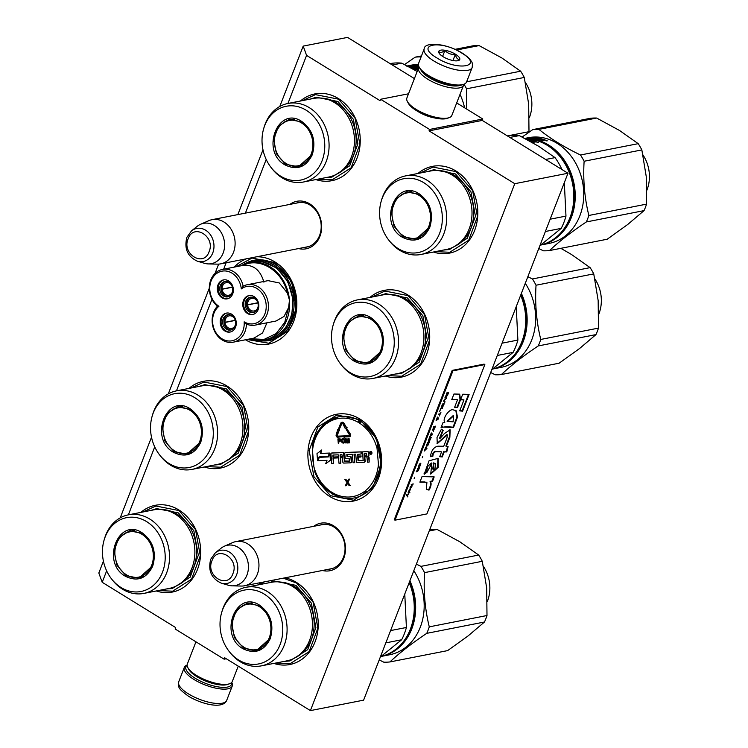 <?xml version="1.0" encoding="UTF-8"?>
<svg xmlns="http://www.w3.org/2000/svg" width="748" height="748" viewBox="0 0 748 748"><rect width="100%" height="100%" fill="white"/><g stroke="black" fill="none" stroke-linecap="round" stroke-linejoin="round"><path stroke-width="1.12" d="M434.523 117.932A17.746 6.059 -158.8 0 1 418.366 111.751A17.746 6.059 -158.8 0 1 417.992 111.527M287.933 103.467L306.577 55.389L380.059 100.671L380.61 99.269L429.595 129.451L429.043 130.863L514.774 183.69L310.401 710.6L224.671 657.773L224.129 659.184L175.144 628.993L175.687 627.581L102.205 582.299L98.83 573.015L103.42 561.168M266.204 159.483L245.4 213.124M226.139 262.782L223.652 269.196M211.974 299.303L176.463 390.867M154.733 446.883L128.366 514.848M106.646 570.864L102.205 582.299M289.887 204.391A24.216 20.028 78.9 0 1 309.7 203.839A24.216 20.028 78.9 0 1 320.864 233.404A24.216 20.028 78.9 0 1 298.564 248.56M313.73 526.312A24.216 20.028 78.9 0 1 333.543 525.76A24.216 20.028 78.9 0 1 344.706 555.325A24.216 20.028 78.9 0 1 322.407 570.481M156.285 590.957A44.216 36.568 -101.1 0 0 198.893 565.179A44.216 36.568 -101.1 0 0 178.828 509.949A44.216 36.568 -101.1 0 0 140.858 512.399M204.372 466.986A44.216 36.568 -101.1 0 0 246.98 441.198A44.216 36.568 -101.1 0 0 226.915 385.968A44.216 36.568 -101.1 0 0 188.945 388.418M245.456 339.779A44.216 36.568 -101.1 0 0 293.768 321.191A44.216 36.568 -101.1 0 0 275.002 261.987A44.216 36.568 -101.1 0 0 256.686 256.788M246.41 258.799A44.216 36.568 -101.1 0 0 234.255 267.111M273.852 663.411A44.216 36.568 -101.1 0 0 316.46 637.633A44.216 36.568 -101.1 0 0 296.395 582.393A44.216 36.568 -101.1 0 0 284.997 577.83M261.632 582.412A44.216 36.568 -101.1 0 0 258.425 584.852M359.788 418.974A44.216 36.568 -101.1 0 0 311.075 436.963A44.216 36.568 -101.1 0 0 329.728 496.457A44.216 36.568 -101.1 0 0 378.432 478.468A44.216 36.568 -101.1 0 0 359.788 418.974M385.332 376.01A44.216 36.568 -101.1 0 0 427.94 350.223A44.216 36.568 -101.1 0 0 407.875 294.993A44.216 36.568 -101.1 0 0 369.905 297.442M315.852 179.576A44.216 36.568 -101.1 0 0 358.46 153.798A44.216 36.568 -101.1 0 0 338.395 98.558A44.216 36.568 -101.1 0 0 300.425 101.017M433.419 252.029A44.216 36.568 -101.1 0 0 476.027 226.242A44.216 36.568 -101.1 0 0 455.962 171.012A44.216 36.568 -101.1 0 0 417.992 173.461M306.577 55.389L303.202 46.105L347.54 37.4L414.401 78.605M303.202 46.105L279.789 106.478M262.987 149.787L237.845 214.611M218.64 264.119L215.031 273.413M209.3 288.195L168.309 393.878M151.507 437.197L120.222 517.859M224.129 659.184L226.279 658.754M310.401 710.6L363.603 700.156L567.975 173.246L482.254 120.419L429.043 130.863M514.774 183.69L567.975 173.246M429.595 129.451L482.797 119.007L482.254 120.419M456.701 102.925L482.797 119.007M380.61 99.269L408.511 93.79M296.33 203.129A22.608 18.7 78.9 0 1 298.003 202.699A22.608 18.7 78.9 0 1 310.037 205.074A22.608 18.7 78.9 0 1 321.126 228.579A22.608 18.7 78.9 0 1 306.708 247.064A22.608 18.7 78.9 0 1 304.997 247.298M320.163 525.049A22.608 18.7 78.9 0 1 321.846 524.619A22.608 18.7 78.9 0 1 333.879 526.994A22.608 18.7 78.9 0 1 344.968 550.5A22.608 18.7 78.9 0 1 330.551 568.985A22.608 18.7 78.9 0 1 328.839 569.219M247.466 262.408A40.85 33.782 78.9 0 1 253.965 260.285A40.85 33.782 78.9 0 1 275.713 264.568A40.85 33.782 -101.1 0 1 295.759 307.054A40.85 33.782 -101.1 0 1 269.701 340.452A40.85 33.782 -101.1 0 1 262.885 340.938M313.749 465.219A40.85 33.782 78.9 0 1 312.599 452.035M379.685 469.95A40.85 33.782 -101.1 0 0 377.319 442.423M420.049 173.059L433.017 167.075L456.13 171.629L472.633 190.637L477.43 216.77L468.706 240.248L449.735 252.263L435.476 251.627M302.482 100.606L315.45 94.622L338.564 99.175L355.066 118.184L359.863 144.327L351.139 167.795L332.168 179.81L317.9 179.174M283.249 578.167L296.563 583.01L313.075 602.018L317.863 628.161L309.139 651.63L290.177 663.644L275.909 663.009M260.482 584.44L264.278 581.897M330.448 495.662L313.945 476.663L309.148 450.52L317.872 427.043L336.843 415.037L359.956 419.591L376.459 438.59L381.256 464.732L372.532 488.21L353.561 500.216L330.448 495.662M371.962 297.04L384.93 291.056L408.043 295.61L424.546 314.618L429.343 340.751L420.619 364.229L401.648 376.244L387.38 375.599M191.002 388.016L203.97 382.032L227.083 386.585L243.596 405.594L248.383 431.727L239.659 455.205L220.697 467.22L206.429 466.584M142.915 511.997L155.883 506.013L178.996 510.566L195.499 529.565L200.296 555.708L191.572 579.186L172.61 591.191L158.342 590.555M236.003 266.774L252.057 258.051L275.171 262.604L291.683 281.613L296.47 307.746L287.746 331.224L268.784 343.239L247.018 339.48M257.331 574.249A22.505 18.616 78.9 0 1 244.521 585.768A22.505 18.616 78.9 0 1 241.146 586.058L232.198 585.834A20.533 16.98 78.9 0 1 228.383 585.235L221.352 583.178A16.867 13.95 -101.1 0 0 236.611 574.829A16.867 13.95 -101.1 0 0 232.563 554.623A16.867 13.95 -101.1 0 0 215.377 552.763L221.109 548.2A20.533 16.98 -101.1 0 1 224.409 546.199L232.619 542.609A22.505 18.616 -101.1 0 1 235.844 541.599A22.505 18.616 -101.1 0 1 254.638 550.687A22.505 18.616 -101.1 0 1 257.331 574.249M224.409 546.199A20.533 16.98 -101.1 0 1 243.455 552.108A20.533 16.98 -101.1 0 1 246.952 575.062A20.533 16.98 78.9 0 1 232.198 585.834M233.488 252.338A22.505 18.616 78.9 0 1 220.679 263.857A22.505 18.616 78.9 0 1 217.303 264.137L208.355 263.922A20.533 16.98 78.9 0 1 204.541 263.315L197.509 261.258A16.867 13.95 -101.1 0 0 212.769 252.908A16.867 13.95 -101.1 0 0 208.72 232.703A16.867 13.95 -101.1 0 0 191.535 230.842L197.266 226.279A20.533 16.98 -101.1 0 1 200.576 224.278L208.776 220.697A22.505 18.616 -101.1 0 1 212.002 219.678A22.505 18.616 -101.1 0 1 230.795 228.766A22.505 18.616 -101.1 0 1 233.488 252.338M200.576 224.278A20.533 16.98 -101.1 0 1 219.613 230.188A20.533 16.98 -101.1 0 1 223.119 253.151A20.533 16.98 78.9 0 1 208.355 263.922M424.172 48.966L418.6 63.337A25.722 8.78 21.2 0 0 419.086 66.946L419.824 68.358A24.441 8.34 21.2 0 0 428.669 76.408A24.441 8.34 21.2 0 0 462.273 84.823L463.769 84.281A25.722 8.78 21.2 0 0 466.565 81.943L472.138 67.572C472.624 64.365 472.371 62.318 471.38 61.42C470.763 60.588 470.464 58.596 462.255 53.089C445.051 42.599 424.004 41.907 424.172 48.966A25.722 8.78 21.2 0 0 433.971 61.056A25.722 8.78 21.2 0 0 472.138 67.572M419.086 66.946A25.722 8.78 21.2 0 0 428.398 75.426A25.722 8.78 21.2 0 0 463.769 84.281M436.832 57.886C458.187 71.668 484.554 66.497 461.666 53.015C440.31 39.233 413.953 44.413 436.832 57.886M443.04 56.67A11.257 3.843 21.2 0 0 458.524 60.541A11.257 3.843 21.2 0 0 455.457 54.23A11.257 3.843 21.2 0 0 443.34 50.069A11.257 3.843 21.2 0 0 438.973 52.958A11.257 3.843 21.2 0 0 443.04 56.67M457.72 60.756L459.627 59.475C457.524 59.513 456.102 57.802 455.354 54.342C451.203 54.782 447.734 53.473 444.938 50.425C442.208 52.566 440.161 52.968 438.786 51.631L439.356 53.566M455.354 54.342L452.961 60.523M444.938 50.425L442.62 56.399M231.59 682.559A24.441 8.34 -158.8 0 1 220.034 687.16A24.441 8.34 -158.8 0 1 195.219 678.277A24.441 8.34 -158.8 0 1 187.112 665.309M231.74 682.41L231.758 682.447A25.722 8.78 -158.8 0 1 232.245 686.056A25.722 8.78 -158.8 0 1 194.078 679.539A25.722 8.78 -158.8 0 1 184.279 667.45A25.722 8.78 -158.8 0 1 187.075 665.112L187.075 665.112M460.216 85.328A22.505 7.686 -158.8 0 1 429.184 77.614A22.505 7.686 -158.8 0 1 421.002 70.125M463.732 84.3A24.114 8.237 -158.8 0 1 463.536 85.3A24.114 8.237 -158.8 0 1 427.753 79.195A24.114 8.237 -158.8 0 1 418.571 67.862A24.114 8.237 -158.8 0 1 419.104 66.983M463.536 85.3L451.839 115.454A24.114 8.237 -158.8 0 1 449.221 117.642A24.114 8.237 -158.8 0 1 416.056 109.348A24.114 8.237 -158.8 0 1 407.333 101.391A24.114 8.237 -158.8 0 1 406.875 98.016L418.571 67.862M449.221 117.642L447.351 118.324A22.505 7.686 -158.8 0 1 416.402 110.582A22.505 7.686 -158.8 0 1 408.249 103.159L407.333 101.391M195.948 641.812L187.309 664.084A24.114 8.237 21.2 0 0 187.767 667.468L188.683 669.236A22.505 7.686 21.2 0 0 196.827 676.66A22.505 7.686 21.2 0 0 227.785 684.401L229.655 683.719A24.114 8.237 21.2 0 0 232.273 681.531L238.247 666.141M187.767 667.468A24.114 8.237 21.2 0 0 196.49 675.416A24.114 8.237 21.2 0 0 229.655 683.719M418.824 67.367A53.856 44.543 -101.1 0 0 407.782 66.254M466.387 108.89L466.556 88.797L524.273 77.465L528.686 104.168L528.995 131.685A61.093 50.527 -101.1 0 1 528.78 132.34M525.414 82.514A33.071 27.349 -101.1 0 1 529.481 117.305A33.071 27.349 78.9 0 1 529.332 117.688M466.612 81.812L520.645 71.21L501.917 57.998L479.085 45.591A61.093 50.527 -101.1 0 0 472.942 45.824L455.065 49.34M456.551 50.013L479.085 45.591M421.087 56.913A61.093 50.527 -101.1 0 0 415.215 57.157L421.47 55.932M404.546 64.571L415.215 57.157M507.415 135.921L528.995 131.685M524.273 77.465A61.093 50.527 -101.1 0 0 520.645 71.21M466.556 88.797A61.093 50.527 -101.1 0 0 463.975 84.206M464.611 107.806A53.856 44.543 -101.1 0 0 460.011 94.388M418.394 64.543A53.856 44.543 -101.1 0 0 410.886 65.235L407.52 65.899A53.856 44.543 -101.1 0 0 407.295 65.946L406.613 66.076M418.497 65.403A53.856 44.543 -101.1 0 0 414.766 65.207L414.775 65.347M414.626 65.646L414.626 65.646A53.856 44.543 -101.1 0 0 412.803 65.59L414.102 65.618M413.242 65.3L410.97 65.777A53.856 44.543 -101.1 0 1 413.756 65.815L414.682 65.946M413.233 65.235A53.856 44.543 -101.1 0 0 407.52 65.899M407.23 65.964A53.856 44.543 -101.1 0 1 408.819 65.74L408.165 65.871A53.856 44.543 -101.1 0 0 407.277 65.992M407.389 66.048L409.895 65.693M410.876 65.889L410.848 65.637A53.856 44.543 -101.1 0 0 409.549 65.721L407.043 66.123M410.848 65.637L409.605 65.918M409.736 65.918L409.736 65.918A53.856 44.543 -101.1 0 1 413.868 65.992L416.047 65.674M416.047 65.562A53.856 44.543 -101.1 0 0 414.224 65.478L414.224 65.628M417.749 65.833L417.758 65.525A53.856 44.543 -101.1 0 0 414.878 65.347L414.177 65.618M417.758 65.525L414.916 66.076L418.562 65.674M418.665 65.992L417.188 66.366M418.964 66.703A53.856 44.543 -101.1 0 0 417.337 66.394L417.197 66.282M409.876 65.562A53.856 44.543 -101.1 0 0 407.37 65.927L407.099 65.983M414.083 65.263L414.766 65.207M410.203 65.6A53.856 44.543 -101.1 0 1 411.503 65.506L410.213 65.674M301.809 121.494C312.767 129.834 316.245 140.942 312.253 154.808C306.026 167.3 296.937 170.656 284.979 164.887C260.126 151.236 278.004 105.159 301.809 121.494M301.949 121.989C312.617 130.115 316.011 140.933 312.122 154.443L298.396 166.785L285.549 164.251L276.386 153.695L273.721 139.175L278.565 126.132L289.102 119.456L301.949 121.989M408.23 66.497A53.856 44.543 78.9 0 1 418.534 67.946M287.989 103.458A40.027 33.108 -101.1 0 1 309.307 107.656A40.027 33.108 78.9 0 1 328.942 149.291A40.027 33.108 78.9 0 1 303.408 182.016L328.774 177.042A40.027 33.108 78.9 0 0 354.309 144.308A40.027 33.108 78.9 0 0 334.665 102.682A40.027 33.108 -101.1 0 0 313.347 98.474L287.989 103.458A40.027 33.108 -101.1 0 0 264.035 127.431L263.633 128.806A37.615 31.117 -101.1 0 0 271.281 167.758A37.615 31.117 -101.1 0 0 280.612 176.154A37.615 31.117 78.9 0 0 322.051 160.848A37.615 31.117 78.9 0 0 306.184 110.227A37.615 31.117 -101.1 0 0 263.633 128.806M271.281 167.758L272.169 168.88A40.027 33.108 -101.1 0 0 282.089 177.818A40.027 33.108 78.9 0 0 303.408 182.016M293.431 166.224L299.452 166.542M290.168 119.287L284.726 121.849M390.045 63.599L390.101 63.589A59.485 49.2 -101.1 0 1 401.732 63.141L417.169 71.471M392.317 64.992L401.732 63.141M412.185 68.638A53.856 44.543 78.9 0 1 412.774 68.788L412.746 68.947M411.091 68.031A53.856 44.543 78.9 0 1 412.494 68.33L413.148 68.199A53.856 44.543 78.9 0 0 411.297 67.825L411.278 68.068M412.999 68.807A53.211 44.01 78.9 0 1 413.036 68.816L415.776 68.274A53.856 44.543 78.9 0 1 418.132 68.975M411.297 67.825L412.111 67.722A53.856 44.543 78.9 0 1 414.299 68.19L414.953 68.059A53.856 44.543 78.9 0 0 409.408 67.124M409.885 67.376L410.876 67.909A53.211 44.01 78.9 0 1 411.288 67.984M410.334 67.629L410.895 67.516M417.926 69.517L415.57 69.985A53.856 44.543 78.9 0 0 414.542 69.629L415.795 69.386L414.626 68.881L412.681 69.068M415.795 69.386L415.701 69.957M417.234 69.34A53.211 44.01 78.9 0 1 417.851 69.536M415.28 68.76A53.856 44.543 78.9 0 1 416.73 69.199L417.216 69.022A53.856 44.543 78.9 0 0 415.944 68.629L415.234 69.068M415.766 69.545A53.211 44.01 78.9 0 1 416.543 69.788M416.73 69.199L416.627 69.779M310.457 99.045L316.245 97.24L337.918 101.504L353.383 119.325L357.881 143.822L349.699 165.832L331.925 177.089L325.885 177.603M301.509 122.924A23.066 19.074 78.9 0 1 311.243 153.966A23.066 19.074 78.9 0 1 285.829 163.345A23.066 19.074 -101.1 0 1 283.38 161.577A23.066 19.074 -101.1 0 1 277.171 129.956A23.066 19.074 -101.1 0 1 301.509 122.924M303.249 165.009A23.712 19.616 78.9 0 1 299.789 166.103C294.936 166.982 290.327 166.093 285.979 163.447L283.38 161.577M294.282 119.259A23.712 19.616 -101.1 0 0 290.654 119.558C284.708 120.886 280.21 124.355 277.171 129.956M243.147 286.241A20.579 17.017 -101.1 0 0 222.502 269.42A20.579 17.017 -101.1 0 0 209.393 290.261A20.579 17.017 -101.1 0 0 217.444 306.194A20.579 17.017 -101.1 0 0 214.199 330.42A20.579 17.017 -101.1 0 0 233.254 342.182A20.579 17.017 -101.1 0 0 246.447 324.071A20.579 17.017 -101.1 0 0 255.255 325.1A20.579 17.017 -101.1 0 0 268.354 304.258A20.579 17.017 -101.1 0 0 247.326 284.717A20.579 17.017 -101.1 0 0 243.147 286.241L241.295 288.915A18.971 15.689 -101.1 0 0 223.83 270.944A18.971 15.689 -101.1 0 0 209.842 290.383A18.971 15.689 -101.1 0 0 218.921 306.278A18.971 15.689 -101.1 0 0 221.95 338.788A18.971 15.689 -101.1 0 0 244.157 321.836A18.971 15.689 -101.1 0 0 266.138 304.483A18.971 15.689 -101.1 0 0 241.295 288.915M247.326 284.717L268.074 280.64L279.284 282.959L287.372 292.973L289.467 300.107L288.635 307.475L284.773 322.323L276.087 333.617L264.044 339.414L250.72 338.751M217.444 306.194L218.921 306.278M255.255 325.1L276.003 321.023L284.016 316.469L288.635 307.475M233.254 342.182L254.002 338.105L262.557 332.944L266.952 322.799M240.865 265.811L252.385 262.081A39.392 32.575 78.9 0 1 292.655 299.49A39.392 32.575 -101.1 0 1 267.569 339.386L264.371 340.013A39.392 32.575 -101.1 0 0 289.523 300.808A39.392 32.575 -101.1 0 0 289.467 300.107A39.392 32.575 -101.1 0 0 249.196 262.707A39.392 32.575 -101.1 0 0 240.893 265.811M287.372 292.973C282.445 270.711 259.678 256.686 242.717 265.465C253.282 264.296 260.341 269.869 263.904 282.164M251.01 297.143A7.798 6.452 -101.1 0 0 250.187 297.236A7.798 6.452 -101.1 0 0 245.279 305.642A7.798 6.452 -101.1 0 0 252.356 312.636A7.798 6.452 -101.1 0 0 253.189 312.542A7.798 6.452 -101.1 0 0 258.097 304.146A7.798 6.452 -101.1 0 0 251.01 297.143M249.383 295.525A9.649 7.976 -101.1 0 0 243.68 305.193A9.649 7.976 -101.1 0 0 253.095 314.431M258.799 304.763A9.649 7.976 -101.1 0 0 248.944 295.6A9.649 7.976 -101.1 0 0 242.801 305.371A9.649 7.976 -101.1 0 0 252.656 314.534A9.649 7.976 -101.1 0 0 258.799 304.763M225.559 281.454A7.798 6.452 -101.1 0 0 224.727 281.557A7.798 6.452 -101.1 0 0 219.819 289.953A7.798 6.452 -101.1 0 0 226.906 296.956A7.798 6.452 -101.1 0 0 227.738 296.853A7.798 6.452 -101.1 0 0 232.647 288.457A7.798 6.452 -101.1 0 0 225.559 281.454M223.933 279.846A9.649 7.976 -101.1 0 0 218.229 289.513A9.649 7.976 -101.1 0 0 227.644 298.742M233.348 289.074A9.649 7.976 -101.1 0 0 223.484 279.911A9.649 7.976 -101.1 0 0 217.341 289.682A9.649 7.976 -101.1 0 0 227.205 298.845A9.649 7.976 -101.1 0 0 233.348 289.074M228.449 314.665A7.798 6.452 -101.1 0 0 227.616 314.758A7.798 6.452 -101.1 0 0 222.708 323.155A7.798 6.452 -101.1 0 0 229.795 330.158A7.798 6.452 -101.1 0 0 230.627 330.055A7.798 6.452 -101.1 0 0 235.536 321.659A7.798 6.452 -101.1 0 0 228.449 314.665M226.822 313.047A9.649 7.976 -101.1 0 0 221.118 322.715A9.649 7.976 -101.1 0 0 230.534 331.944M236.237 322.276A9.649 7.976 -101.1 0 0 226.382 313.113A9.649 7.976 -101.1 0 0 220.23 322.884A9.649 7.976 -101.1 0 0 230.094 332.047A9.649 7.976 -101.1 0 0 236.237 322.276M246.447 324.071L244.157 321.836M262.015 340.368L274.881 337.357L285.353 328.466L291.757 315.123L293.057 299.471L287.943 281.734L276.816 268.083L262.071 261.454L246.877 263.268M232.385 287.232L222.147 289.242A6.433 5.32 78.9 0 0 228.028 295.348A6.433 5.32 78.9 0 0 228.71 295.273A6.433 5.32 78.9 0 0 232.619 291.187M225.7 281.454A7.714 6.386 -101.1 0 0 221.062 289.13L222.128 289.083A6.433 5.32 78.9 0 1 226.233 282.651A6.433 5.32 78.9 0 1 226.915 282.576A6.433 5.32 78.9 0 1 231.403 284.951M222.147 289.242L221.081 289.289A7.714 6.386 -101.1 0 0 228.673 296.582M232.338 287.082L222.128 289.083M257.845 302.921L247.597 304.932A6.433 5.32 78.9 0 0 253.488 311.037A6.433 5.32 78.9 0 0 254.17 310.962A6.433 5.32 78.9 0 0 258.079 306.876M251.15 297.143A7.714 6.386 -101.1 0 0 246.522 304.81L247.588 304.773A6.433 5.32 78.9 0 1 251.693 298.34A6.433 5.32 78.9 0 1 252.375 298.256A6.433 5.32 78.9 0 1 256.854 300.64M247.597 304.932L246.531 304.969A7.714 6.386 -101.1 0 0 254.124 312.271M257.798 302.762L247.588 304.773M235.274 320.434L225.036 322.444A6.433 5.32 78.9 0 0 230.917 328.55A6.433 5.32 78.9 0 0 231.6 328.475A6.433 5.32 78.9 0 0 235.517 324.389M228.589 314.656A7.714 6.386 -101.1 0 0 223.951 322.332L225.026 322.285A6.433 5.32 78.9 0 1 229.122 315.852A6.433 5.32 78.9 0 1 229.804 315.778A6.433 5.32 78.9 0 1 234.292 318.152M225.036 322.444L223.97 322.491A7.714 6.386 -101.1 0 0 231.562 329.784M235.237 320.284L225.026 322.285M190.329 408.894C201.287 417.244 204.774 428.352 200.773 442.218C194.545 454.709 185.457 458.066 173.499 452.288C148.646 438.637 166.524 392.56 190.329 408.894M190.469 409.39C201.137 417.524 204.531 428.342 200.642 441.844L186.916 454.186L174.078 451.661L164.906 441.096L162.241 426.575L167.094 413.532L177.622 406.865L190.469 409.39M176.509 390.858A40.027 33.108 -101.1 0 1 197.827 395.066A40.027 33.108 78.9 0 1 217.472 436.692A40.027 33.108 78.9 0 1 191.937 469.426L217.294 464.443A40.027 33.108 78.9 0 0 242.829 431.718A40.027 33.108 78.9 0 0 223.194 390.082A40.027 33.108 -101.1 0 0 201.876 385.884L176.509 390.858A40.027 33.108 -101.1 0 0 152.555 414.841L152.153 416.215A37.615 31.117 -101.1 0 0 159.801 455.158A37.615 31.117 -101.1 0 0 169.132 463.564A37.615 31.117 78.9 0 0 210.571 448.258A37.615 31.117 78.9 0 0 194.704 397.627A37.615 31.117 -101.1 0 0 152.153 416.215M159.801 455.158L160.689 456.28A40.027 33.108 -101.1 0 0 170.619 465.219A40.027 33.108 78.9 0 0 191.937 469.426M181.951 453.634L187.982 453.943M178.688 406.688L173.246 409.25M198.987 386.445L204.765 384.64L226.438 388.913L241.913 406.725L246.401 431.231L238.219 453.232L220.445 464.499L214.414 465.013M190.039 410.325A23.066 19.074 78.9 0 1 199.763 441.367A23.066 19.074 78.9 0 1 174.359 450.754A23.066 19.074 -101.1 0 1 171.9 448.978A23.066 19.074 -101.1 0 1 165.691 417.365A23.066 19.074 -101.1 0 1 190.039 410.325M191.778 452.418A23.712 19.616 78.9 0 1 188.318 453.503C183.456 454.382 178.856 453.503 174.499 450.857L171.9 448.978M182.811 406.669A23.712 19.616 -101.1 0 0 179.183 406.968C173.227 408.296 168.73 411.755 165.691 417.365M142.242 532.875C153.2 541.225 156.687 552.333 152.686 566.199C146.458 578.69 137.37 582.047 125.412 576.269C100.559 562.618 118.436 516.541 142.242 532.875M142.382 533.371C153.05 541.496 156.444 552.314 152.555 565.825L138.829 578.167L125.982 575.633L116.819 565.077L114.154 550.556L118.997 537.513L129.535 530.837L142.382 533.371M128.422 514.839A40.027 33.108 -101.1 0 1 149.74 519.037A40.027 33.108 78.9 0 1 169.385 560.673A40.027 33.108 78.9 0 1 143.85 593.407L169.207 588.424A40.027 33.108 78.9 0 0 194.742 555.699A40.027 33.108 78.9 0 0 175.097 514.063A40.027 33.108 -101.1 0 0 153.779 509.856L128.422 514.839A40.027 33.108 -101.1 0 0 104.468 538.822L104.066 540.196A37.615 31.117 -101.1 0 0 111.714 579.139A37.615 31.117 -101.1 0 0 121.045 587.535A37.615 31.117 78.9 0 0 162.484 572.229A37.615 31.117 78.9 0 0 146.617 521.608A37.615 31.117 -101.1 0 0 104.066 540.196M111.714 579.139L112.602 580.261A40.027 33.108 -101.1 0 0 122.532 589.2A40.027 33.108 78.9 0 0 143.85 593.407M133.864 577.606L139.895 577.924M130.601 530.669L125.159 533.231M150.9 510.426L156.678 508.621L178.351 512.894L193.826 530.706L198.314 555.212L190.132 577.213L172.358 588.47L166.327 588.994M141.952 534.306A23.066 19.074 78.9 0 1 151.676 565.348A23.066 19.074 78.9 0 1 126.272 574.735A23.066 19.074 -101.1 0 1 123.813 572.959A23.066 19.074 -101.1 0 1 117.604 541.337A23.066 19.074 -101.1 0 1 141.952 534.306M143.691 576.39A23.712 19.616 78.9 0 1 140.231 577.484C135.369 578.363 130.769 577.475 126.412 574.838L123.813 572.959M134.715 530.65A23.712 19.616 -101.1 0 0 131.087 530.949C125.14 532.267 120.643 535.736 117.604 541.337M559.728 233.974A53.211 44.01 78.9 0 0 570.5 217.257A53.211 44.01 -101.1 0 0 541.758 142.419M530.809 137.754L530.8 137.688A53.856 44.543 -101.1 0 0 525.087 138.352L528.453 137.688A53.856 44.543 -101.1 0 1 573.417 159.427A53.856 44.543 -101.1 0 1 579.859 215.817A53.856 44.543 78.9 0 1 549.21 243.39L540.711 245.054A53.856 44.543 78.9 0 0 571.341 217.49A53.856 44.543 -101.1 0 0 566.591 163.821A53.856 44.543 -101.1 0 0 525.348 138.707M549.481 250.561L607.198 239.229L627.675 224.522L644.047 210.618A61.093 50.527 -101.1 0 0 646.562 204.129L646.253 176.622L641.84 149.918L584.123 161.25C582.963 179.857 584.543 197.93 588.844 215.461A61.093 50.527 -101.1 0 1 587.676 218.762A61.093 50.527 78.9 0 1 586.329 221.95C571.313 232.03 559.037 241.557 549.481 250.561A61.093 50.527 78.9 0 1 543.338 250.795L538.775 248.532M586.329 221.95L644.047 210.618M642.981 154.967A33.071 27.349 -101.1 0 1 647.048 189.758A33.071 27.349 78.9 0 1 646.898 190.142M538.934 129.376C550.051 138.445 563.908 146.991 580.495 154.995L638.212 143.663L619.484 130.451L596.652 118.044A61.093 50.527 -101.1 0 0 590.509 118.278L532.782 129.61A61.093 50.527 -101.1 0 1 538.934 129.376L596.652 118.044M522.113 137.024L532.782 129.61M588.844 215.461L646.562 204.129M641.84 149.918A61.093 50.527 -101.1 0 0 638.212 143.663M584.123 161.25A61.093 50.527 -101.1 0 0 580.495 154.995M539.168 139.792L539.205 139.493A53.856 44.543 -101.1 0 0 536.372 138.857L536.353 139.109M531.669 138.071L532.333 137.66A53.856 44.543 -101.1 0 1 541.384 138.773L540.729 138.904A53.856 44.543 -101.1 0 0 538.551 138.436L537.728 138.53A53.856 44.543 -101.1 0 1 539.579 138.913L538.925 139.044A53.856 44.543 -101.1 0 0 537.073 138.661L536.372 138.857M531.65 137.716L530.229 138.043M530.369 138.043L530.369 138.043A53.856 44.543 -101.1 0 1 532.193 138.09L532.193 138.09M530.8 137.688L528.537 138.221A53.856 44.543 -101.1 0 1 531.323 138.268L532.258 138.389M524.189 138.53L524.872 138.399A53.856 44.543 -101.1 0 1 525.087 138.352M524.806 138.417A53.856 44.543 -101.1 0 1 526.396 138.193L525.732 138.315A53.856 44.543 -101.1 0 0 524.844 138.436M524.956 138.502L527.462 138.146M528.443 138.343L528.415 138.09A53.856 44.543 -101.1 0 0 527.116 138.174L524.61 138.567M528.415 138.09L527.172 138.371M527.303 138.371L527.303 138.371A53.856 44.543 -101.1 0 1 531.435 138.436L533.614 138.128M533.614 138.015A53.856 44.543 -101.1 0 0 531.791 137.922L531.8 138.071M535.325 138.287L535.325 137.969A53.856 44.543 -101.1 0 0 532.445 137.791L531.744 138.071M535.325 137.969L532.483 138.53L536.325 138.081L537.307 138.698M537.326 138.221L534.755 138.819M542.076 139.904L539.112 139.773A53.856 44.543 -101.1 0 0 534.913 138.847L534.764 138.726M542.132 140.671L542.235 140.1L540.982 140.344A53.856 44.543 -101.1 0 1 542.001 140.689L543.422 140.418M539.205 139.493L542.207 138.978A53.856 44.543 -101.1 0 1 545.068 139.857L543.132 140.474M547.134 140.904L545.741 140.344L547.255 140.82M527.443 138.015A53.856 44.543 -101.1 0 0 524.937 138.38L524.666 138.436M544.282 140.241A53.211 44.01 -101.1 0 0 543.674 140.044M527.77 138.043A53.856 44.543 -101.1 0 1 529.079 137.959L527.779 138.128M541.72 139.465A53.856 44.543 -101.1 0 1 543.16 139.913L543.656 139.726A53.856 44.543 -101.1 0 0 542.375 139.334L541.674 139.773M542.973 140.502A53.211 44.01 -101.1 0 0 542.272 140.278M543.16 139.913L543.067 140.484M546.676 140.886L545.834 140.633M546.451 140.811L545.844 140.568M419.376 193.947C430.334 202.287 433.812 213.395 429.82 227.261C423.592 239.753 414.504 243.109 402.546 237.34C377.693 223.689 395.57 177.603 419.376 193.947M419.516 194.433C430.184 202.568 433.578 213.386 429.689 226.887L415.963 239.229L403.116 236.705L393.953 226.148L391.288 211.619L396.131 198.585L406.669 191.909L419.516 194.433M525.797 138.941A53.856 44.543 78.9 0 1 547.209 145.29A53.856 44.543 78.9 0 1 569.929 217.771A53.856 44.543 78.9 0 1 540.767 245.007M405.556 175.902A40.027 33.108 -101.1 0 1 426.874 180.109A40.027 33.108 78.9 0 1 446.519 221.735A40.027 33.108 78.9 0 1 420.984 254.47L446.341 249.486A40.027 33.108 78.9 0 0 471.876 216.761A40.027 33.108 78.9 0 0 452.231 175.126A40.027 33.108 -101.1 0 0 430.913 170.927L405.556 175.902A40.027 33.108 -101.1 0 0 381.602 199.884L381.2 201.259A37.615 31.117 -101.1 0 0 388.848 240.201A37.615 31.117 -101.1 0 0 398.179 248.607A37.615 31.117 78.9 0 0 439.618 233.301A37.615 31.117 78.9 0 0 423.751 182.671A37.615 31.117 -101.1 0 0 381.2 201.259M388.848 240.201L389.736 241.324A40.027 33.108 -101.1 0 0 399.656 250.271A40.027 33.108 78.9 0 0 420.984 254.47M410.998 238.677L417.029 238.986M407.735 191.731L402.293 194.293M507.621 136.052L507.668 136.033A59.485 49.2 -101.1 0 1 519.299 135.594L538.71 146.309L555.044 157.622A59.485 49.2 78.9 0 1 561.916 169.469L561.926 169.516M509.884 137.445L519.299 135.594M545.385 231.487L561.206 228.383L539.897 245.653M550.154 219.201L565.974 216.097A59.485 49.2 78.9 0 1 561.206 228.383M564.329 182.643L565.974 216.097M545.629 159.474L555.044 157.622M529.762 141.092A53.856 44.543 78.9 0 1 530.341 141.232L530.323 141.4M528.658 140.484A53.856 44.543 78.9 0 1 530.061 140.783L530.715 140.652A53.856 44.543 78.9 0 0 528.864 140.269L528.845 140.521M530.566 141.26A53.211 44.01 78.9 0 1 530.613 141.269L533.343 140.718A53.856 44.543 78.9 0 1 536.204 141.596L533.137 142.438A53.856 44.543 78.9 0 0 532.118 142.083L533.361 141.839L533.268 142.41M528.864 140.269L529.678 140.175A53.856 44.543 78.9 0 1 531.865 140.643L532.52 140.512A53.856 44.543 78.9 0 0 526.975 139.567M527.452 139.829L528.443 140.362M527.91 140.072L528.462 139.97M533.361 141.839L530.248 141.512M536.98 142.307L538.158 142.438L536.961 142.372M538.261 142.644L536.877 142.092L538.392 142.559M534.801 141.793A53.211 44.01 78.9 0 1 535.418 141.989M532.847 141.204A53.856 44.543 78.9 0 1 534.296 141.653L534.783 141.475A53.856 44.543 78.9 0 0 533.511 141.082L532.81 141.522M533.333 141.998A53.211 44.01 78.9 0 1 534.109 142.242M534.296 141.653L534.194 142.223M428.034 171.488L433.812 169.693L455.485 173.957L470.95 191.778L475.448 216.275L467.266 238.275L449.492 249.542L443.461 250.056M419.076 195.368A23.066 19.074 78.9 0 1 428.81 226.41A23.066 19.074 78.9 0 1 403.396 235.798A23.066 19.074 -101.1 0 1 400.947 234.021A23.066 19.074 -101.1 0 1 394.738 202.409A23.066 19.074 -101.1 0 1 419.076 195.368M420.825 237.462A23.712 19.616 78.9 0 1 417.356 238.547C412.503 239.425 407.903 238.547 403.546 235.901L400.947 234.021M411.849 191.712A23.712 19.616 -101.1 0 0 408.221 192.012C402.274 193.339 397.777 196.799 394.738 202.409M511.641 357.955A53.211 44.01 78.9 0 0 522.413 341.238A53.211 44.01 -101.1 0 0 520.935 294.534M525.283 283.333A53.856 44.543 -101.1 0 1 531.772 339.798A53.856 44.543 78.9 0 1 501.113 367.361L492.623 369.035A53.856 44.543 78.9 0 0 523.254 341.471A53.856 44.543 -101.1 0 0 521.384 293.366M501.394 374.533L559.111 363.21L579.588 348.503L595.96 334.599A61.093 50.527 -101.1 0 0 598.475 328.11L598.166 300.603L593.753 273.89L536.035 285.222C534.876 303.838 536.456 321.911 540.757 339.442A61.093 50.527 -101.1 0 1 539.579 342.743A61.093 50.527 78.9 0 1 538.242 345.931C523.226 356.001 510.949 365.538 501.394 374.533A61.093 50.527 78.9 0 1 495.251 374.776L490.688 372.513M538.242 345.931L595.96 334.599M594.894 278.948A33.071 27.349 -101.1 0 1 598.961 313.739A33.071 27.349 78.9 0 1 598.811 314.123M527.845 276.704L532.408 278.967L590.125 267.634L571.397 254.432L560.832 248.327M540.757 339.442L598.475 328.11M593.753 273.89A61.093 50.527 -101.1 0 0 590.125 267.634M536.035 285.222A61.093 50.527 -101.1 0 0 532.408 278.967M371.289 317.919C382.247 326.268 385.725 337.376 381.732 351.242C375.505 363.734 366.417 367.09 354.459 361.312C329.606 347.661 347.483 301.584 371.289 317.919M371.429 318.414C382.097 326.549 385.491 337.367 381.602 350.868L367.876 363.21L355.029 360.686L345.866 350.12L343.201 335.6L348.044 322.556L358.582 315.89L371.429 318.414M520.664 295.236A53.856 44.543 78.9 0 1 521.833 341.752A53.856 44.543 78.9 0 1 492.68 368.988M357.469 299.883A40.027 33.108 -101.1 0 1 378.787 304.09A40.027 33.108 78.9 0 1 398.422 345.716A40.027 33.108 78.9 0 1 372.887 378.451L398.254 373.467A40.027 33.108 78.9 0 0 423.789 340.742A40.027 33.108 78.9 0 0 404.144 299.106A40.027 33.108 -101.1 0 0 382.826 294.908L357.469 299.883A40.027 33.108 -101.1 0 0 333.514 323.865L333.112 325.24A37.615 31.117 -101.1 0 0 340.761 364.183A37.615 31.117 -101.1 0 0 350.083 372.588A37.615 31.117 78.9 0 0 391.531 357.282A37.615 31.117 78.9 0 0 375.664 306.652A37.615 31.117 -101.1 0 0 333.112 325.24M340.761 364.183L341.649 365.305A40.027 33.108 -101.1 0 0 351.569 374.243A40.027 33.108 78.9 0 0 372.887 378.451M362.911 362.658L368.932 362.967M359.648 315.712L354.206 318.274M497.298 355.468L513.119 352.364L491.801 369.634M502.067 343.182L517.887 340.069A59.485 49.2 78.9 0 1 513.119 352.364M516.242 306.624L517.887 340.069M379.937 295.469L385.725 293.665L407.398 297.938L422.863 315.75L427.36 340.256L419.179 362.256L401.405 373.523L395.365 374.037M370.989 319.349A23.066 19.074 78.9 0 1 380.723 350.391A23.066 19.074 78.9 0 1 355.309 359.779A23.066 19.074 -101.1 0 1 352.86 358.002A23.066 19.074 -101.1 0 1 346.651 326.39A23.066 19.074 -101.1 0 1 370.989 319.349M372.728 361.434A23.712 19.616 78.9 0 1 369.269 362.528C364.416 363.406 359.807 362.528 355.459 359.882L352.86 358.002M363.762 315.693A23.712 19.616 -101.1 0 0 360.134 315.993C354.187 317.311 349.69 320.78 346.651 326.39M360.078 420.656L359.059 422.526A2.253 1.861 -101.1 0 0 359.769 423.284A1.608 0.701 123.2 0 1 361.237 421.722A41.318 34.174 78.9 0 1 377.431 442.349L377.057 448.445L378.432 464.246L379.834 469.987A41.318 34.174 78.9 0 1 367.324 491.707A1.608 0.823 -129.6 0 1 365.622 490.548A2.253 1.861 -101.1 0 0 365.052 491.361L366.361 492.857M314.74 471.782L314.712 471.726C318.218 480.927 323.706 488.023 331.168 493.035A1.608 0.701 -56.8 0 1 331.168 491.866A39.709 32.847 78.9 0 1 313.88 466.705L312.505 450.904L312.87 444.808M315.282 472.456L313.88 466.705M312.505 450.904A39.709 32.847 78.9 0 1 325.305 424.602A2.253 1.861 -101.1 0 0 325.876 423.789L325.586 422.526L325.174 423.19C318.611 428.744 314.375 436.215 312.468 445.612L312.486 445.518M371.092 454.242A1.384 1.141 -101.1 0 0 370.737 451.512A1.384 1.141 -101.1 0 0 370.569 451.558M367.885 456.729L367.969 456.719A1.29 1.066 -101.1 0 0 368.923 455.401L368.68 452.587A1.01 0.842 -101.1 0 0 367.754 451.614L362.621 451.867L363.154 460.656L358.049 460.534L357.759 457.159L360.901 457.037L360.817 456.037L357.666 456.158L357.516 454.429L361.172 453.971L360.994 451.923L345.511 452.512A1.01 0.842 -101.1 0 0 344.753 453.55L345.109 457.645A1.01 0.842 -101.1 0 0 346.044 458.618L349.335 458.814L349.307 461.179L344.501 461.366L343.556 453.597A1.01 0.842 -101.1 0 0 342.631 452.624L331.691 453.045A1.01 0.842 -101.1 0 0 330.934 454.083L331.757 463.536L333.468 463.47L333 458.103L337.479 457.935L337.395 456.925L332.916 457.103L332.963 455.046L338.255 454.84L338.994 463.264L340.695 463.199L340.228 457.832L342.472 457.748L342.855 462.105A1.01 0.842 -101.1 0 0 343.781 463.077L350.531 462.825A1.01 0.842 -101.1 0 0 351.279 461.787L350.906 457.421A1.01 0.842 -101.1 0 0 349.971 456.448L347.025 456.561L346.81 454.522L352.317 454.307L353.047 462.722L354.758 462.666L354.019 454.242L355.73 454.176L356.375 461.591A1.01 0.842 -101.1 0 0 357.301 462.563L364.052 462.311A1.01 0.842 -101.1 0 0 364.809 461.273L364.426 456.906L366.137 456.841A1.01 0.842 78.9 0 1 367.062 457.813L367.436 462.18L369.147 462.114L368.792 458.019A1.29 1.066 -101.1 0 0 367.614 456.785A1.29 1.066 -101.1 0 0 368.568 455.467L368.325 452.652A1.01 0.842 -101.1 0 0 367.399 451.68L362.621 451.867M369.147 462.114L369.147 457.954A1.29 1.066 -101.1 0 0 368.025 456.719M364.267 462.264L364.407 462.236A1.01 0.842 -101.1 0 0 365.164 461.198L364.781 456.897M354.758 462.666L354.384 454.232M350.737 462.778L350.887 462.75A1.01 0.842 -101.1 0 0 351.635 461.712L351.251 457.355A1.01 0.842 -101.1 0 0 350.326 456.383L347.381 456.495L346.96 454.775M340.695 463.199L340.592 457.813M337.479 457.935L337.75 456.86L333.262 457.028L333.112 455.308M333.468 463.47L333.356 458.094M349.419 461.123L344.557 460.992L343.912 453.531A1.01 0.842 -101.1 0 0 342.986 452.559L332.047 452.97A1.01 0.842 -101.1 0 0 331.832 453.017M361.172 453.971L361.349 451.857L345.866 452.447A1.01 0.842 -101.1 0 0 345.651 452.484M360.901 457.037L361.172 455.962L358.021 456.084L357.871 454.363M363.266 460.6L358.703 460.768L358.114 457.15M328.054 456.551L329.737 453.064L320.77 453.4L321.78 449.941L316.984 453.671L317.601 460.731L319.087 456.888L328.054 456.551L329.382 453.129L320.415 453.475L321.78 449.941M317.601 460.731L319.415 456.878M328.316 456.897L319.321 457.299L317.994 460.712L326.988 460.366L325.661 463.779L330.392 460.114L329.784 453.12L328.288 456.953L319.321 457.299M325.661 463.779L330.747 460.039L329.784 453.12M346.548 429.09L347.081 427.613L346.38 427.959L343.594 423.246A2.057 1.702 -101.1 0 0 340.649 423.368L338.564 428.698L339.349 429.184L341.434 423.854A1.029 0.851 78.9 0 1 342.902 423.789L345.352 428.782L346.548 429.09L346.726 427.678M342.201 423.321A1.029 0.851 -101.1 0 0 341.78 423.789L341.434 423.854M339.349 429.184L341.78 423.789M346.651 427.744L343.949 423.172A2.057 1.702 -101.1 0 0 341.995 422.293M343.631 436.439L343.584 435.925L337.956 436.131A0.711 0.589 -101.1 0 1 337.357 435.102L339.143 430.521M343.584 435.925L337.6 436.206A0.711 0.589 78.9 0 1 337.002 435.168L338.881 430.362L339.629 430.53L339.199 429.146L337.713 429.633L336.217 434.682A1.739 1.44 -101.1 0 0 337.694 437.225L343.631 436.523L344.548 437.515L344.501 436.963L349.036 436.795A1.739 1.44 -101.1 0 0 350.045 434.139L347.053 429.09L346.361 429.642L349.353 434.691A0.711 0.589 78.9 0 1 348.942 435.775L344.407 435.944L344.361 435.401L343.603 436.486M349.391 436.729A1.739 1.44 -101.1 0 0 350.401 434.074L347.053 429.09M344.548 437.515L344.856 436.954M349.166 435.71L344.361 435.401M339.947 441.283L341.153 440.422L340.808 439.123L337.89 438.908L338.274 443.321L338.564 441.329L340.321 441.17L340.854 440.207L340.125 438.917L337.89 438.908M338.732 443.302L338.928 441.32M343.566 443.115L344.865 442.349L344.893 440.095L343.93 438.721L341.901 439.039L341.593 441.685L342.238 442.881L343.94 443.012L344.632 442.04L344.239 439.328L342.575 438.73M346.025 440.703L345.866 443.031L345.567 439.562L346.941 442.984L347.558 442.966L348.428 440.563M347.343 441.853L346.072 438.543L345.024 438.637L345.866 443.031M347.558 442.966L348.325 439.45L348.633 442.928L349.447 442.835L349.064 438.431L348.016 438.524L347.212 442.507L345.716 438.609L345.024 438.637M347.418 481.525L345.819 479.262L344.8 479.356L346.96 482.413L345.352 485.751L346.371 485.648L347.54 483.348M346.025 485.723L347.353 483.077L349.129 485.602L350.158 485.508L347.979 482.32L349.596 479.122L348.577 479.216L347.25 481.852L345.464 479.328L344.8 479.356M326.68 422.012L338.395 416.86A41.318 34.174 78.9 0 0 326.876 421.928A1.608 0.842 53.9 0 0 326.68 422.012A1.608 0.842 53.9 0 0 326.745 423.49A39.709 32.847 78.9 0 1 358.152 422.293A2.253 1.861 -101.1 0 0 359.059 422.526L360.929 421.18M332.626 494.148L331.869 492.623L331.775 493.624M367.118 492.268L365.052 491.361A2.253 1.861 -101.1 0 0 364.192 491.66A39.709 32.847 78.9 0 1 332.785 492.857A2.253 1.861 -101.1 0 0 331.869 492.623A2.253 1.861 -101.1 0 0 331.168 491.866M326.745 423.49A2.253 1.861 -101.1 0 1 325.876 423.789L326.343 421.937M369.503 452.979A1.384 1.141 -101.1 0 0 371.793 452.895A1.384 1.141 -101.1 0 0 369.503 452.979M343.313 437.01L343.229 435.991M339.274 430.605L338.844 429.221M349.064 438.431L348.016 438.524M349.092 442.91L348.708 438.496M349.596 479.122L348.577 479.216M347.979 482.32L349.241 479.188M349.802 485.574L347.624 482.385M370.952 451.97L371.251 453.896L370.699 453.064L370.241 453.933L370.073 451.998L370.952 451.97M366.885 455.803L364.341 455.897L364.164 453.858L366.445 453.765L366.885 455.803M342.388 456.738L340.144 456.822L340.2 454.775L341.939 454.7L342.388 456.738M338.517 440.768L338.395 439.366L340.088 439.394L340.387 440.133L338.517 440.768L338.751 439.347M343.229 439.272L343.968 439.805L344.202 441.591L342.902 442.582L342.163 442.04L341.93 440.263L343.229 439.272M366.885 455.747L364.341 455.897M364.697 455.831L364.519 453.84M342.378 456.682L340.144 456.822M340.499 456.757L339.994 455.102M340.106 440.656L338.872 440.703M343.697 442.489L342.902 442.582M343.257 442.507L342.593 442.498M342.949 442.423L342.341 442.32M342.696 442.246L342.163 442.04M342.416 441.601L341.93 440.263M371.111 452.25L370.288 452.325M400.161 645.356A53.211 44.01 78.9 0 0 410.933 628.638A53.211 44.01 -101.1 0 0 409.455 581.944M413.803 570.733A53.856 44.543 -101.1 0 1 420.292 627.207A53.856 44.543 78.9 0 1 389.643 654.771L381.143 656.435A53.856 44.543 78.9 0 0 411.774 628.872A53.856 44.543 -101.1 0 0 409.904 580.775M389.914 661.943L447.631 650.61L468.108 635.903L484.48 622.009A61.093 50.527 -101.1 0 0 486.995 615.52L486.686 588.003L482.282 561.299L424.555 572.631C423.405 591.238 424.976 609.311 429.277 626.852A61.093 50.527 -101.1 0 1 428.108 630.143A61.093 50.527 78.9 0 1 426.762 633.341C411.746 643.411 399.469 652.948 389.914 661.943A61.093 50.527 78.9 0 1 383.771 662.176L379.208 659.914M426.762 633.341L484.48 622.009M483.414 566.348A33.071 27.349 -101.1 0 1 487.481 601.14A33.071 27.349 78.9 0 1 487.331 601.523M416.374 564.114L420.928 566.376L478.655 555.044L459.917 541.832L437.084 529.425A61.093 50.527 -101.1 0 0 430.942 529.659L429.633 529.921M429.23 530.968L437.084 529.425M429.277 626.852L486.995 615.52M482.282 561.299A61.093 50.527 -101.1 0 0 478.655 555.044M424.555 572.631A61.093 50.527 -101.1 0 0 420.928 566.376M259.808 605.328C270.767 613.669 274.254 624.776 270.252 638.642C264.025 651.134 254.937 654.491 242.978 648.722C218.126 635.071 236.003 588.994 259.808 605.328M259.949 605.824C270.617 613.949 274.011 624.767 270.121 638.278L256.396 650.62L243.558 648.086L234.386 637.53L231.721 623.009L236.574 609.966L247.102 603.29L259.949 605.824M409.184 582.636A53.856 44.543 78.9 0 1 410.362 629.152A53.856 44.543 78.9 0 1 381.209 656.398M245.989 587.292A40.027 33.108 -101.1 0 1 267.307 591.49A40.027 33.108 78.9 0 1 286.952 633.126A40.027 33.108 78.9 0 1 261.417 665.851L286.774 660.877A40.027 33.108 78.9 0 0 312.309 628.142A40.027 33.108 78.9 0 0 292.674 586.516A40.027 33.108 -101.1 0 0 271.346 582.309L245.989 587.292A40.027 33.108 -101.1 0 0 222.034 611.266L221.632 612.64A37.615 31.117 -101.1 0 0 229.281 651.592A37.615 31.117 -101.1 0 0 238.612 659.988A37.615 31.117 78.9 0 0 280.051 644.683A37.615 31.117 78.9 0 0 264.184 594.062A37.615 31.117 -101.1 0 0 221.632 612.64M229.281 651.592L230.169 652.714A40.027 33.108 -101.1 0 0 240.099 661.653A40.027 33.108 78.9 0 0 261.417 665.851M251.431 650.059L257.462 650.377M248.168 603.122L242.726 605.684M385.818 642.869L401.639 639.764L380.33 657.034M390.587 630.583L406.407 627.479A59.485 49.2 78.9 0 1 401.639 639.764M404.771 594.034L406.407 627.479M268.467 582.879L274.245 581.074L295.918 585.338L311.392 603.159L315.88 627.656L307.699 649.666L289.925 660.923L283.894 661.438M259.519 606.759A23.066 19.074 78.9 0 1 269.243 637.801A23.066 19.074 78.9 0 1 243.839 647.179A23.066 19.074 -101.1 0 1 241.38 645.412A23.066 19.074 -101.1 0 1 235.171 613.79A23.066 19.074 -101.1 0 1 259.519 606.759M261.258 648.843A23.712 19.616 78.9 0 1 257.798 649.937C252.936 650.816 248.336 649.928 243.979 647.282L241.38 645.412M252.291 603.094A23.712 19.616 -101.1 0 0 248.654 603.393C242.707 604.721 238.21 608.189 235.171 613.79M407.417 496.588L406.744 494.802M407.838 496.289L407.389 495.559L408.838 493.727L407.239 495.316L406.79 494.671L406.566 495.26L407.613 496.878L407.595 496.139M446.846 392.859L446.612 393.448L447.407 393.298L445.387 396.599L446.603 395.542L446.79 396.234L447.697 394.869L448.613 392.513L446.846 392.859M446.855 397.038L444.854 397.983L446.855 397.038M446.322 398.422L443.938 400.339L443.639 401.124L444.798 402.359L444.013 400.694L446.322 398.422M443.573 405.51L444.116 403.49L443.096 403.509L441.647 407.249L442.816 406.837L443.405 405.397M442.433 408.455L442.657 407.866L440.881 408.221L439.506 411.765L440.881 408.763L442.433 408.455L442.33 407.931M436.149 420.423L438.309 419.095L438.609 418.3L437.449 417.075L436.149 420.423M432.634 430.119L433.877 429.876L435.56 426.182L433.784 426.528L432.634 430.119M433.457 430.96L433.382 431.792L433.457 430.96M432.466 434.158L431.297 432.924L429.773 436.86L432.466 434.158L431.269 432.999M428.324 440.881L428.548 441.47L429.567 441.002L431.241 437.3L429.464 437.655L428.324 440.881M426.491 445.602L426.715 446.201L427.734 445.724L429.408 442.031L427.632 442.377L426.491 445.602M422.779 456.43L422.246 457.804L422.779 456.43M413.176 483.872L411.176 484.807L413.176 483.872M408.885 490.81L408.427 491.894L409.558 491.399L410.633 488.556L409.717 490.912L410.1 488.659L408.885 490.81M439.338 415.981L440.974 412.204L440.179 413.812L438.59 414.121L438.365 414.71L439.946 414.401L439.338 415.981M424.275 451.044L426.968 448.333L425.799 447.108L424.275 451.044M410.867 486.322L410.035 487.761L411.428 486.668L411.166 487.724L411.886 486.583L412.083 485.359L410.867 486.322M418.272 467.135L419.834 463.919L420.554 464.05L419.824 466.462L420.787 463.274L419.31 464.115L418.431 467.191M417.44 468.659L418.235 468.51L416.215 471.81L417.431 470.754L417.618 471.446L418.525 470.09L419.441 467.724L417.44 468.659M414.719 477.196L414.186 478.58L414.719 477.196M408.118 492.68L409.895 492.334L408.118 492.68M425.425 482.226L426.902 482.544L426.295 489.276L429.015 490.127C431.11 486.424 431.624 483.638 430.549 481.759L432.643 481.179L434.167 476.887L422.04 476.588L419.88 482.161L426.397 482.254M424.163 474.307L426.949 472.343L431.877 463.283L430.708 474.101L438.16 467.397L438.122 458.384L429.062 460.768L424.163 474.307M446.995 437.861L443.732 446.257L437.935 446.191C433.775 447.07 431.269 450.558 430.418 456.673L432.886 456.187C433.055 453.699 434.036 452.203 435.822 451.689L441.572 451.848L439.684 456.729L442.255 456.953L444.219 451.876L446.771 451.932L448.108 446.425L446.35 446.378L449.875 437.3L450.128 429.829L444.508 433.475L439.955 438.506L443.181 430.437L441.414 429.212L437.01 437.505L437.262 443.639L447.36 434.897L446.995 437.861M442.956 427.099L453.54 427.454L457.505 417.075L456.037 410.512L453.456 409.969C449.95 407.81 441.788 418.815 444.808 422.321L442.863 422.854L441.068 427.473L446.519 426.659L453.045 427.155L456.972 416.982L455.794 410.372M457.524 407.529L460.525 399.797L459.711 394.149L453.943 394.018L451.773 399.591L457.542 399.741L454.616 407.277L457.524 407.529L457.037 407.23L460.039 399.488L459.263 394.14M469.118 394.364L462.722 394.215L460.553 399.797L463.966 399.899L459.702 410.886L462.61 411.138L469.118 394.364M395 520.178L426.921 513.913L484.844 364.575L452.923 370.84L395 520.178L394.261 519.729L452.194 370.391L452.923 370.84M448.089 393.074L448.286 392.578M446.603 395.542L445.602 396.047M447.407 393.298L446.696 393.233M446.631 397.627L446.528 397.104M444.938 397.758L446.388 397.478M443.91 400.432L445.855 398.862M444.013 400.694L445.023 401.769M444.583 402.125L444.78 401.611M441.601 407.146L442.115 407.052M444.106 403.855L443.863 403.34M444.031 404.238L442.779 406.482L441.638 406.379M440.74 408.595L442.18 408.305M438.609 418.3L437.421 417.15M436.121 420.507L438.309 419.095M435.027 426.771L435.224 426.248M432.662 430.184L433.176 430.081M429.969 436.355L432.157 434.943M430.708 437.889L430.913 437.365M428.352 441.311L428.866 441.208M428.875 442.62L429.081 442.096M426.519 446.032L427.033 445.939M412.952 484.461L412.849 483.937M411.26 484.592L412.709 484.311M439.946 414.401L438.45 414.495M439.843 414.336L440.039 413.84M424.471 450.53L426.416 448.968M426.968 448.333L425.771 447.182M411.886 486.583L411.662 486.078M411.428 486.668L410.587 486.63M420.853 463.807L420.61 463.293M418.235 468.51L417.524 468.444M418.917 468.285L419.114 467.79M417.431 470.754L416.43 471.259M408.015 492.96L409.465 492.68M419.993 481.871L424.939 481.927M432.643 481.179L432.157 480.88L433.578 476.878M430.549 481.759L430.063 481.45L432.157 480.88M429.015 490.127L428.52 489.818C430.633 486.144 431.147 483.348 430.063 481.45M426.379 489.155L428.52 489.818M424.041 473.746L426.463 472.035L427.716 466.425L431.381 463.003M426.949 472.343L426.463 472.035M430.483 473.933L437.617 467.229L437.879 458.253M437.038 443.471L446.874 434.597L447.36 434.897M443.181 430.437L441.395 429.24M439.562 438.263L442.694 430.128M449.875 437.3L449.389 436.991L449.857 429.698M446.35 446.378L445.864 446.079L449.389 436.991M446.771 451.932L446.285 451.633L447.556 446.406M444.219 451.876L446.285 451.633M442.255 456.953L441.759 456.645L443.732 451.577M439.777 456.476L441.759 456.645M441.572 451.848L435.327 451.381C433.578 451.792 432.606 453.288 432.391 455.887L432.886 456.187M430.455 456.261L432.391 455.887M441.236 427.043L442.461 426.799M453.54 427.454L453.045 427.155M460.525 399.797L460.039 399.488M454.709 407.024L457.037 407.23M457.542 399.741L451.886 399.31M462.61 411.138L462.124 410.839L468.519 394.355M459.805 410.633L462.124 410.839M463.966 399.899L460.665 399.507M452.194 370.391L484.115 364.117L484.844 364.575M447.332 393.252L448.202 393.139L447.164 395.524L446.631 395.075M442.779 403.864L443.807 404.098M432.98 429.689L433.784 427.071L435.102 426.818L433.84 429.52L432.709 429.417M433.634 426.902L435.102 426.818M428.66 440.815L429.464 438.197L430.783 437.935L429.53 440.637L428.389 440.544M429.324 438.029L430.783 437.935M426.828 445.079L427.632 442.928L428.95 442.666L427.697 445.369L426.94 445.602L426.65 444.966M427.491 442.751L428.95 442.666M418.16 468.463L419.02 468.351L417.992 470.735L417.459 470.286M433.242 469.351L432.755 469.052L433.55 462.9L435.598 463.638L434.869 468.865L433.242 469.351L434.036 463.208L435.598 463.638M447.052 421.143L453.185 415.664M446.902 395.664L447.388 393.102M447.631 393.252L448.202 393.139M441.909 406.192L441.862 405.706M442.031 405.809L442.171 404.92M442.33 405.023L442.358 404.518M437.636 418.039L438.309 418.73L436.944 419.815L437.515 417.973M431.484 433.887L432.157 434.579L430.801 435.663L431.372 433.821M409.072 490.772L409.081 490.22M409.193 490.295L409.315 489.631M409.418 489.697L409.521 489.211M409.839 489.164L409.109 491.127M425.986 448.071L426.659 448.753L425.294 449.838L425.874 447.996M417.73 470.875L418.216 468.313M418.459 468.463L419.02 468.351M453.101 421.825L447.528 421.461L453.531 415.879L453.101 421.825M211.965 560.71C205.279 575.857 227.551 589.583 232.927 573.623C239.612 558.476 217.341 544.75 211.965 560.71M188.122 238.79C181.437 253.937 203.708 267.662 209.085 251.711C215.77 236.564 193.508 222.839 188.122 238.79M232.245 686.056L226.672 700.427A25.722 8.78 -158.8 0 1 188.496 693.91A25.722 8.78 -158.8 0 1 178.707 681.821L184.279 667.45M322.753 98.259A39.335 32.538 -101.1 0 1 336.712 102.841A39.335 32.538 78.9 0 1 356.151 139.567A39.335 32.538 78.9 0 1 337.554 173.686M249.813 338.928A39.392 32.575 -101.1 0 0 264.371 340.013L249.767 338.938M257.686 340.48A40.514 33.51 -101.1 0 0 268.139 340.415A40.514 33.51 -101.1 0 0 293.945 299.378A40.514 33.51 -101.1 0 0 252.525 260.902A40.514 33.51 -101.1 0 0 242.829 264.801M211.273 385.669A39.335 32.538 -101.1 0 1 225.232 390.241A39.335 32.538 78.9 0 1 244.671 426.977A39.335 32.538 78.9 0 1 226.083 461.086M163.186 509.64A39.335 32.538 -101.1 0 1 177.145 514.222A39.335 32.538 78.9 0 1 196.584 550.958A39.335 32.538 78.9 0 1 177.996 585.067M440.32 170.712A39.335 32.538 -101.1 0 1 454.279 175.284A39.335 32.538 78.9 0 1 473.718 212.021A39.335 32.538 78.9 0 1 455.13 246.139M392.233 294.693A39.335 32.538 -101.1 0 1 406.192 299.265A39.335 32.538 78.9 0 1 425.631 336.002A39.335 32.538 78.9 0 1 407.034 370.11M338.395 416.86A41.318 34.174 78.9 0 1 359.554 420.685A1.608 0.729 120.1 0 0 358.152 422.293M359.769 423.284A39.709 32.847 78.9 0 1 377.057 448.445M325.174 423.19A1.608 0.823 50.4 0 0 325.305 424.602M364.192 491.66A1.608 0.842 -126.1 0 0 365.837 492.867A41.318 34.174 78.9 0 1 354.309 497.944C346.96 499.309 339.807 498.018 332.869 494.073A1.608 0.729 -59.9 0 1 332.785 492.857M378.432 464.246A39.709 32.847 78.9 0 1 365.622 490.548M280.752 582.094A39.335 32.538 -101.1 0 1 294.712 586.675A39.335 32.538 78.9 0 1 314.151 623.402A39.335 32.538 78.9 0 1 295.563 657.52M435.822 451.689L435.327 451.381M447.005 426.958L446.519 426.659M434.036 463.208L433.55 462.9M332.224 568.555L244.521 585.768M323.557 524.385L235.844 541.599M215.377 552.763L210.74 559.195C207.851 570.556 211.385 578.55 221.352 583.178M308.382 246.634L220.679 263.857M299.714 202.465L212.002 219.678M191.535 230.842L186.907 237.284C184.008 248.645 187.542 256.639 197.509 261.258M226.672 700.427C222.913 709.413 202.1 704.401 188.589 696.295C177.229 687.936 178.51 687.608 178.707 681.821M414.71 65.656L414.729 66.301M222.502 269.42L243.25 265.344M257.574 340.48L268.139 340.415L273.871 339.293M258.256 259.78L252.525 260.902L242.726 264.848M532.277 138.109L532.295 138.745M542.309 140.054L542.207 140.661M332.439 494.232L331.168 493.035M325.997 421.872L325.324 422.77M426.902 482.544L426.407 482.236M431.39 462.984L431.877 463.283M439.469 438.206L439.955 438.506M447.042 421.161L447.528 421.461M453.045 415.579L453.531 415.879"/></g></svg>
